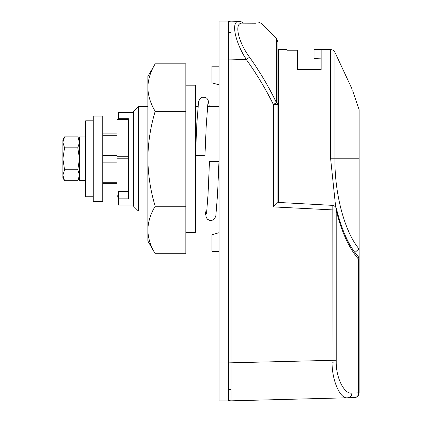 <?xml version="1.0" encoding="UTF-8"?>
<svg xmlns="http://www.w3.org/2000/svg" width="422" height="422" viewBox="0 0 422 422"><rect width="100%" height="100%" fill="white"/><g stroke="black" fill="none" stroke-linecap="round" stroke-linejoin="round"><path stroke-width="0.63" d="M128.393 125.888L127.919 125.888M219.071 66.201L211.95 66.201L211.95 82.817L219.071 84.854M219.071 232.701L211.95 234.737L211.95 251.354L219.071 251.354M133.616 205.066L118.424 205.066L118.424 198.862L128.393 198.862L128.393 118.693L118.424 118.693L118.424 112.489L133.616 112.489M138.363 211L133.616 206.252L133.616 111.302L138.363 106.555L138.363 211L147.858 211M277.94 158.778L277.94 202.418L273.319 206.907L273.319 104.387C265.549 88.689 256.539 73.739 246.295 59.534C234.685 41.498 230.412 19.881 239.617 21.39C263.46 22.013 263.46 22.013 239.617 21.39A4.747 4.273 91.5 0 1 242.85 23.173L256.006 23.242M231.013 22.208L231.003 400.837A2.374 2.374 0 0 1 228.566 398.463M332.056 362.213L336.223 361.965C336.002 377.927 344.378 394.544 351.885 393.035A4.747 4.304 88.5 0 1 347.707 397.782L354.501 397.603L347.707 397.782C340.264 399.476 331.887 380.454 332.056 362.213L332.151 205.34L277.94 202.418L277.94 42.058L276.547 38.697L261.107 23.257L257.874 21.865M118.424 119.616L118.424 118.693M128.393 191.667L118.424 191.667L118.424 198.862M278.414 59.08L277.94 59.08L277.94 104.387A4.747 2.21 0 0 0 276.547 102.826L273.319 104.387L277.94 104.387M352.676 90.788L359.122 109.609L359.122 392.856A4.747 4.747 0 0 1 354.501 397.603A4.747 4.304 88.5 0 0 358.679 392.856L358.679 259.351C348.82 247.888 341.329 231.462 336.202 210.077L336.223 361.965M231.003 21.163A2.374 2.374 0 0 0 228.566 23.537A2.374 2.374 0 0 1 231.003 21.163L239.617 21.39M242.497 52.866L246.295 59.534L231.003 59.133L231.013 50.028M231.013 49.912L231.029 32.373M228.566 33.96A2.374 1.677 180 0 1 231.029 32.283L231.019 23.416M347.707 397.782L231.003 400.837L231.013 399.792M231.019 398.584L231.029 389.717A2.374 1.677 180 0 1 228.566 388.04M231.029 389.627L231.029 388.794M242.85 23.173C266.725 23.294 266.725 23.294 242.85 23.173C233.498 21.865 238.034 41.604 249.529 57.213C259.82 71.661 268.825 86.869 276.547 102.826L276.547 38.697M246.295 59.534L249.529 57.213M332.156 205.34A4.747 4.747 0 0 1 336.524 208.99A4.747 2.094 166.8 0 1 336.202 210.077L273.319 206.907M359.122 259.351A4.747 4.747 0 0 0 357.946 256.223L357.946 256.223A4.747 3.877 138.8 0 1 358.679 259.351L359.122 259.351A4.747 4.747 0 0 0 357.946 256.223C348.925 246.052 341.788 230.306 336.524 208.99M335.696 207.223L330.637 158.778L330.637 49.585L314.021 49.585L321.142 49.817L321.142 69.525L297.404 69.525L297.404 50.234L286.96 50.234L286.96 49.585L278.414 49.585L278.414 202.444M321.142 58.858L314.021 58.605L314.021 49.585M359.122 109.609L352.824 91.199M352.001 88.91L334.941 52.328L334.941 158.778C334.472 193.719 344.716 232.068 359.011 248.874L359.122 247.814M354.907 252.451L359.011 248.874M185.838 85.191L195.333 85.191L195.333 232.364L185.838 232.364M185.838 111.302L185.838 253.727L155.201 253.727L147.858 241.004L147.858 76.551L155.201 63.827L185.838 63.827L185.838 111.302L155.201 111.302C150.501 103.554 148.048 95.641 147.858 87.565C148.053 79.473 150.506 71.561 155.201 63.827M155.201 253.727C150.501 245.979 148.048 238.066 147.858 229.99C148.053 221.898 150.506 213.986 155.201 206.252C150.522 190.876 148.075 175.051 147.858 158.778C148.043 142.699 150.49 126.874 155.201 111.302M185.838 206.252L155.201 206.252M209.46 161.758C207.772 162.053 220.643 162.053 218.955 161.758L218.955 161.758C220.643 161.462 207.772 161.462 209.46 161.758L208.062 194.067L206.527 213.875M204.944 155.797C206.632 155.502 193.761 155.502 195.449 155.797L195.449 155.797C193.761 156.093 206.632 156.093 204.944 155.797L206.226 125.872L207.877 103.675M219.071 400.9L228.566 400.9L219.071 400.9L219.071 362.92L228.566 362.92L228.566 400.9M228.566 59.08L219.071 59.08L219.071 21.1L228.566 21.1L228.566 362.92M219.071 59.08L219.071 362.92M102.757 158.778L102.757 201.505L93.262 201.505L93.262 116.05L102.757 116.05L102.757 158.778M85.666 136.939L79.494 136.939L79.494 180.616L85.666 180.616M77.796 180.706L79.494 175.225L77.796 169.739L79.494 158.778L77.796 147.816L79.494 142.33L77.796 136.849L64.577 136.849L62.878 142.33L62.878 177.767L64.577 180.706L77.796 180.706L79.494 177.767M64.577 136.849L62.878 139.787L62.878 142.33L64.577 147.816L62.878 158.778L64.577 169.739L62.878 175.225L64.577 180.706M64.577 147.816L77.796 147.816M64.577 169.739L77.796 169.739M127.919 120.001L116.999 120.001L116.999 119.616L127.919 119.616L127.919 191.667M118.424 197.939L116.999 197.939L116.999 196.752L118.424 196.752M127.919 158.778L116.999 158.778L116.999 196.752M116.999 158.778L116.999 156.277L127.919 156.277M116.999 120.001L116.999 156.277M93.262 196.757L85.666 196.757L85.666 120.797L93.262 120.797M231.003 59.133L228.566 59.133M336.202 360.224L228.566 362.867M351.885 393.035L359.122 392.856M102.757 155.423L116.999 155.423M330.637 158.778L359.122 158.778M116.999 162.132L102.757 162.132M102.757 182.278L116.999 182.278M116.999 135.277L102.757 135.277M195.333 211L206.922 211M216.454 211L219.071 211M138.363 106.555L147.858 106.555M195.333 106.555L197.95 106.555M207.482 106.555L219.071 106.555M127.919 184.889L128.393 184.889M330.637 49.585C332.605 49.664 334.039 50.582 334.941 52.328M127.919 132.666L128.393 132.666M102.757 133.89L116.999 133.89M102.757 183.665L116.999 183.665M218.955 161.758L217.552 194.252L215.848 215.668L214.845 218.279L213.4 219.714L212.05 220.321L209.391 220.295L207.503 219.234L206.279 217.567L205.071 211M195.449 155.797L196.852 123.303L198.556 101.887L199.559 99.275L201.004 97.841L202.354 97.234L205.013 97.26L206.901 98.321L208.125 99.988L209.333 106.555M79.494 139.787L77.796 136.849M118.424 195.808L116.999 195.808"/></g></svg>
